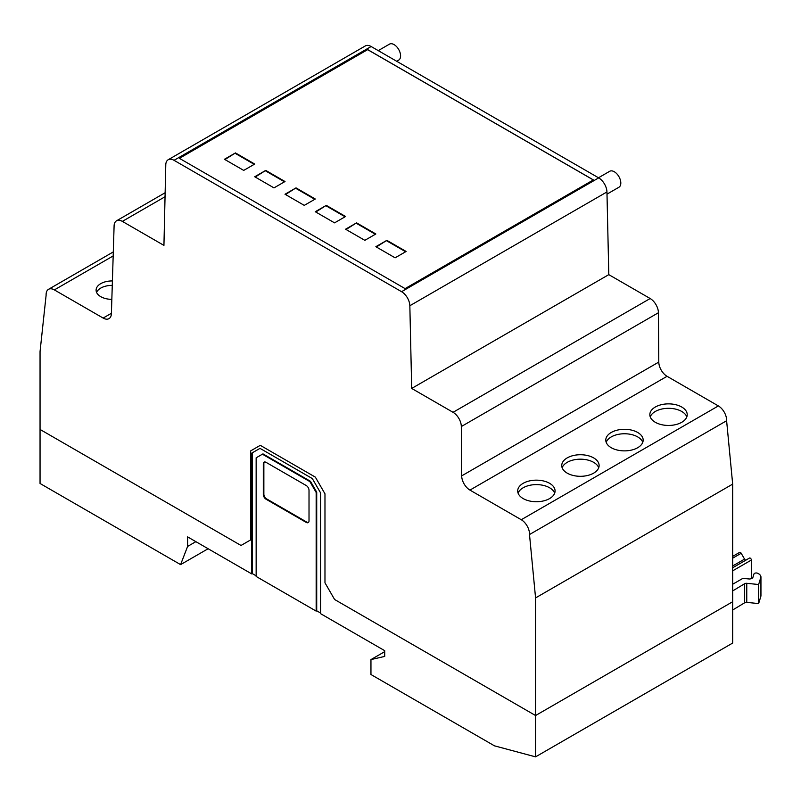 <?xml version="1.0" encoding="UTF-8"?>
<svg xmlns="http://www.w3.org/2000/svg" width="801" height="801" viewBox="0 0 801 801"><rect width="100%" height="100%" fill="white"/><g stroke="black" fill="none" stroke-linecap="round" stroke-linejoin="round"><path stroke-width="1.2" d="M751.368 578.532L751.368 560.049A1.562 0.901 -120 0 0 750.687 558.477A1.562 0.901 -120 0 0 749.486 558.057L732.675 567.769M746.111 560.009A1.562 0.901 60 0 1 744.56 559.108L741.185 553.271A1.552 0.901 -120 0 0 739.633 552.37L732.675 556.385M732.675 584.249L742.026 578.843A2.343 1.352 180 0 1 744.089 578.472L749.075 578.973A2.343 1.352 0 0 0 750.817 578.753L751.939 578.302A2.343 1.352 0 0 0 752.9 577.431L753.921 574.087A2.333 1.352 180 0 1 755.513 573.035A2.333 1.352 180 0 1 757.866 573.366L759.358 574.227A2.373 1.372 180 0 1 759.949 574.778L760.84 576.43A2.283 1.322 180 0 1 760.95 576.83A2.283 1.322 180 0 1 760.92 577.04L758.637 584.52L746.762 583.308A2.353 1.352 0 0 0 744.66 583.709L732.675 590.928M732.675 610.002L744.66 602.783A2.353 1.352 180 0 1 746.762 602.382L758.637 603.584L758.637 584.52M758.637 603.584L760.92 596.114A2.283 1.322 0 0 0 760.95 595.894A2.283 1.322 0 0 0 760.92 595.684M262.968 453.887L310.448 481.291L316.715 492.144L316.715 610.793L316.165 611.113L316.165 492.465L309.897 481.611L262.418 454.197L262.968 453.887L256.15 457.812L256.15 576.46L316.165 611.113M309.897 481.611L310.448 481.291M316.165 492.465L316.715 492.144M260.005 448.36L252.305 452.805L252.305 573.606L251.754 573.927L251.754 453.126L260.005 448.36L312.31 478.557L320.57 492.865L320.57 613.656L384.71 650.682L384.71 656.409L370.953 659.593L384.71 651.644M251.754 453.126L252.305 452.805M262.418 454.197L256.15 457.812M320.57 613.025L316.715 610.793M256.15 575.829L252.305 573.606M251.754 573.927L187.604 536.89L187.604 546.422L180.595 564.625L40.05 483.484L40.05 429.446L241.011 545.471L250.643 539.904L250.643 450.903L260.285 445.336L315.344 477.126L324.976 493.816L324.976 582.818L334.608 599.508L535.569 715.533L535.569 756.855L494.477 745.841L370.953 674.522L370.953 659.593M263.309 463.939A3.885 2.243 60 0 1 264.12 462.147A3.885 2.243 60 0 1 266.062 462.347L306.252 485.546A3.895 2.253 60 0 1 309.016 490.322L309.016 520.82A3.905 2.253 60 0 1 308.205 522.612A3.905 2.253 60 0 1 306.252 522.422L266.072 499.223A3.895 2.253 60 0 1 263.309 494.457L263.309 463.939L263.859 463.619L263.859 494.137A3.895 2.253 -120 0 0 266.623 498.903L306.803 522.112A3.905 2.253 -120 0 0 308.455 522.422M264.41 462.027A3.885 2.243 -120 0 0 263.859 463.619M535.569 756.855L732.675 643.053L732.675 484.114L726.607 420.735A11.675 6.738 -120 0 0 718.367 405.927L667.053 376.3A11.685 6.748 60 0 1 658.792 362.072L658.422 312.74A11.675 6.738 -120 0 0 650.162 298.523L608.8 274.643L606.948 191.95A11.685 6.748 -120 0 0 598.687 177.892L371.143 46.518A11.685 6.748 -120 0 0 365.306 45.937L168.2 159.739A11.685 6.748 60 0 1 174.037 160.32L401.581 291.694A11.685 6.748 60 0 1 409.842 305.742L411.694 388.435L608.8 274.643M411.694 388.435L453.056 412.315A11.675 6.738 60 0 1 461.316 426.543L461.686 475.874A11.685 6.748 -120 0 0 469.947 490.092L521.261 519.729A11.675 6.738 60 0 1 529.501 534.537L535.569 597.916L535.569 715.533L732.675 601.731L535.569 715.533L334.608 599.508L324.976 582.818L324.976 493.816L315.344 477.126L260.285 445.336L250.643 450.903L250.643 539.904L241.011 545.471L40.05 429.446L40.05 351.569L46.118 295.189A11.685 6.748 60 0 1 48.521 289.321A11.685 6.748 60 0 1 54.368 289.902L103.139 318.057A11.685 6.748 -120 0 0 108.986 318.638A11.685 6.748 -120 0 0 111.399 313.622L114.102 225.832A11.685 6.748 60 0 1 116.515 220.816A11.685 6.748 60 0 1 122.353 221.386L163.935 245.396L165.777 164.836A11.685 6.748 60 0 1 168.2 159.739M180.595 564.625L208.12 548.735M187.604 546.422L195.865 541.656M606.998 194.132L618.913 187.254A9.222 5.317 -120 0 0 620.815 182.838A9.222 5.317 -120 0 0 614.137 171.654A9.222 5.317 -120 0 0 609.691 171.294L598.477 177.772M396.685 61.266L398.678 60.105A9.222 5.317 -120 0 0 400.13 52.836A9.222 5.317 -120 0 0 394.242 44.706A9.222 5.317 -120 0 0 389.466 44.145L378.252 50.623M111.84 299.364A15.96 9.211 180 0 1 100.776 296.67A15.96 9.211 180 0 1 96.1 290.152A15.96 9.211 180 0 1 112.4 280.941M554.672 493.176A18.693 10.793 0 0 0 541.706 485.056A18.693 10.793 0 0 0 523.173 487.769A18.693 10.793 0 0 0 518.097 493.176M523.173 483.313A18.693 10.793 180 0 1 549.606 483.313A18.693 10.793 180 0 1 555.073 490.943A18.693 10.793 180 0 1 549.606 498.572A18.693 10.793 180 0 1 529.241 500.915A18.693 10.793 180 0 1 517.696 490.943A18.693 10.793 180 0 1 523.173 483.313M598.717 467.744A18.683 10.783 0 0 0 593.641 462.337A18.683 10.783 0 0 0 575.108 459.624A18.683 10.783 0 0 0 562.152 467.744M567.218 473.151A18.683 10.783 180 0 1 561.751 465.521A18.683 10.783 180 0 1 567.218 457.892A18.683 10.783 180 0 1 593.641 457.892A18.683 10.783 180 0 1 599.118 465.521A18.683 10.783 180 0 1 587.584 475.484A18.683 10.783 180 0 1 567.218 473.151M642.762 442.312A18.683 10.783 0 0 0 629.796 434.202A18.683 10.783 0 0 0 611.263 436.915A18.683 10.783 0 0 0 606.197 442.312M611.263 432.46A18.683 10.783 180 0 1 637.686 432.46A18.683 10.783 180 0 1 643.163 440.089A18.683 10.783 180 0 1 637.686 447.719A18.683 10.783 180 0 1 617.321 450.052A18.683 10.783 180 0 1 605.786 440.089A18.683 10.783 180 0 1 611.263 432.46M686.817 416.88A18.693 10.793 0 0 0 673.851 408.76A18.693 10.793 0 0 0 655.308 411.474A18.693 10.793 0 0 0 650.242 416.88M655.308 407.028A18.693 10.793 180 0 1 681.741 407.028A18.693 10.793 180 0 1 687.218 414.658A18.693 10.793 180 0 1 681.741 422.287A18.693 10.793 180 0 1 661.376 424.63A18.693 10.793 180 0 1 649.841 414.658A18.693 10.793 180 0 1 655.308 407.028M112.27 285.386A15.96 9.211 0 0 0 100.776 288.08A15.96 9.211 0 0 0 96.581 292.375M235.454 152.921L254.718 164.045L243.714 170.403L224.44 159.279L235.454 152.921L224.931 159.569M254.227 164.335L235.454 153.492M265.732 170.403L285.006 181.527L273.992 187.885L254.718 176.761L265.732 170.403L255.219 177.051M284.505 181.817L265.732 170.983M296.02 187.885L315.284 199.018L304.27 205.376L285.006 194.243L296.02 187.885L285.496 194.533M314.793 199.299L296.02 188.465M345.571 216.5L334.558 222.858L315.284 211.724L326.297 205.366L345.571 216.5M326.297 205.366L315.774 212.015M345.071 216.781L326.297 205.947M356.575 222.858L375.849 233.982L364.835 240.34L345.561 229.216L356.575 222.858L346.062 229.497M375.349 234.262L356.575 223.429M406.127 251.464L395.113 257.822L375.849 246.698L386.863 240.34L406.127 251.464M386.863 240.34L376.34 246.978M405.636 251.744L386.863 240.911M593.331 179.945L367.649 49.652L179.404 158.328M367.649 49.582L593.381 179.915L405.086 288.62L179.344 158.298L367.649 49.652M535.569 597.916L732.675 484.114M529.501 534.537L726.607 420.735M732.675 570.843L751.368 560.049M732.675 565.967L744.56 559.108M732.675 558.187L741.185 553.271M744.66 602.783L744.66 583.709M760.92 596.114L760.92 577.04M746.762 602.382L746.762 583.308M263.309 494.457L263.859 494.137M266.072 499.223L266.623 498.903M306.252 522.422L306.803 522.112M174.037 160.32L371.143 46.518M401.581 291.694L598.687 177.892M521.261 519.729L718.367 405.927M469.947 490.092L667.053 376.3M461.686 475.874L658.792 362.072M461.316 426.543L658.422 312.74M453.056 412.315L650.162 298.523M409.842 305.742L606.948 191.95M122.353 221.386L165.046 196.746M103.139 318.057L111.409 313.281M54.368 289.902L113.171 255.95M760.95 595.894L760.95 576.83M116.515 220.816L165.136 192.741M48.521 289.321L113.301 251.925"/></g></svg>
